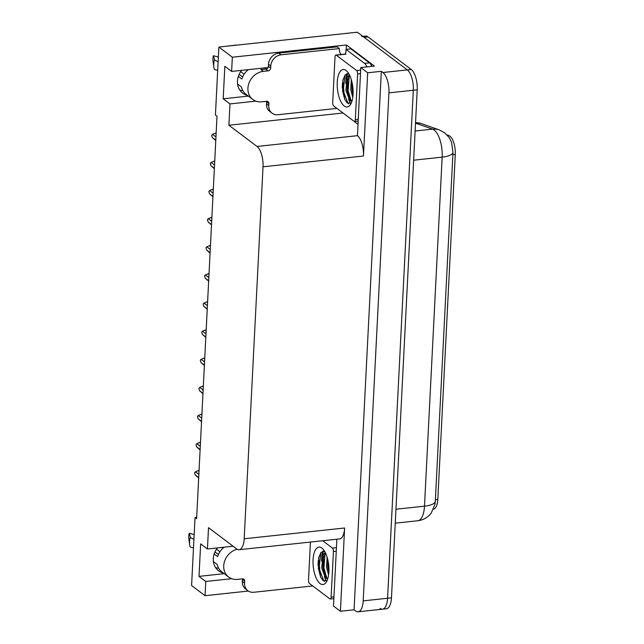 <?xml version="1.0" encoding="UTF-8"?>
<svg xmlns="http://www.w3.org/2000/svg" width="644" height="644" viewBox="0 0 644 644"><rect width="100%" height="100%" fill="white"/><g stroke="black" fill="none" stroke-linecap="round" stroke-linejoin="round"><path stroke-width="0.97" d="M218.654 568.233A17.219 14.643 -53 0 1 215.603 567.646M223.235 572.951A17.219 14.643 -53 0 1 218.517 570.745A17.219 14.643 -53 0 1 217.398 547.923M196.694 517.325L195.035 517.502L191.59 585.525L205.066 595.692L248.326 591.047M268.081 67.523L231.623 71.436L232.339 57.219L218.871 47.052L357.339 32.2L407.298 69.89A16.14 6.641 83.9 0 1 413.311 90.24L387.575 598.252A16.14 6.641 83.9 0 1 382.512 609.184A16.14 6.641 83.9 0 1 380.024 608.363M357.895 124.244L342.994 112.958M346.214 49.387L346.44 44.983L374.422 66.099L360.769 67.564L357.46 135.683A16.14 6.641 -96.1 0 1 363.466 156.025L367.684 72.78L360.769 67.564M336.876 539.221L333.487 606.028L340.41 611.253L344.629 528A16.14 6.641 -96.1 0 1 339.565 538.931L239.125 549.71A16.14 6.641 -96.1 0 0 244.181 538.778L263.026 166.804A16.14 6.641 -96.1 0 0 257.02 146.454L228.894 125.242L342.986 112.998M354.063 609.788L381.337 71.315L382.922 72.506A16.14 6.641 83.9 0 1 388.928 92.857L363.192 600.868A16.14 6.641 83.9 0 1 358.136 611.8A16.14 6.641 83.9 0 1 355.641 610.979L354.063 609.788L340.41 611.253M232.339 57.219L346.44 44.983M367.684 72.78L381.337 71.315M242.844 90.675A17.219 14.643 -53 0 1 239.793 90.088M218.871 47.052L215.426 115.075L217.004 116.266L196.621 518.702L195.035 517.502M233.112 546.233L207.432 548.986L208.511 527.669L236.63 548.889A16.14 6.641 -96.1 0 0 239.125 549.71M228.894 125.242L229.98 103.917L255.893 101.14M205.066 595.692L205.782 581.476L231.703 578.698M231.623 71.436L224.845 66.316L223.194 98.806L229.98 103.917M207.432 548.986L200.646 543.874L199.004 576.364L205.782 581.476M447.025 134.918L448.804 135.546A14.53 5.981 83.9 0 1 455.284 154.447L437.807 499.414A14.53 5.981 83.9 0 1 433.476 509.219M199.004 576.364L224.168 573.659M241.589 70.365A17.219 14.643 127 0 0 242.708 93.187A17.219 14.643 127 0 0 247.425 95.393M223.194 98.806L248.359 96.101M435.296 501.644A18.829 6.182 2.9 0 1 424.485 506.176A21.526 8.855 -96.1 0 1 417.739 520.755C422.295 520.207 426.191 518.331 429.427 515.12L431.247 513.01L435.038 504.155L435.296 501.644L452.974 152.612L451.573 142.292L449.174 137.591L444.593 132.753L439.297 129.911A18.829 16.841 109.4 0 0 432.567 129.138L415.525 123.149M361.63 36.499A16.14 6.641 83.9 0 1 364.126 37.32L407.298 69.89A16.14 6.641 83.9 0 1 413.311 90.24L387.575 598.252A16.14 6.641 83.9 0 1 382.512 609.184L358.136 611.8M362.862 36.362L365.534 36.08A16.14 6.641 83.9 0 1 368.022 36.901L411.202 69.472A16.14 6.641 83.9 0 1 417.207 89.822L391.472 597.833A16.14 6.641 83.9 0 1 386.416 608.765L382.512 609.184M215.796 140.183L212.359 137.583L215.78 140.545M212.359 137.583L211.675 135.602L212.52 134.338L215.957 136.93M216.159 133.075L215.273 133.171L216.118 133.807M215.273 133.171L212.52 134.338M214.372 168.301L210.934 165.709L214.355 168.664M210.934 165.709L210.274 163.31L211.095 162.457L214.532 165.049M214.734 161.193L213.848 161.29L214.694 161.926M213.848 161.29L211.095 162.457M212.947 196.42L209.509 193.828L212.931 196.782M209.509 193.828L208.849 191.429L209.67 190.584L213.108 193.176M213.309 189.32L212.423 189.417L213.269 190.052M212.423 189.417L209.67 190.584M211.522 224.547L208.084 221.955L211.506 224.909M208.084 221.955L207.424 219.548L208.245 218.702L211.683 221.294M211.884 217.439L210.999 217.535L211.844 218.171M210.999 217.535L208.245 218.702M210.097 252.665L206.66 250.073L210.081 253.028M206.66 250.073L206 247.674L206.829 246.821L210.258 249.413M210.459 245.565L209.574 245.654L210.419 246.298M209.574 245.654L206.829 246.821M321.678 557.937A21.526 8.855 -96.1 0 0 321.63 561.125A21.526 8.855 -96.1 0 1 322.604 551.288A21.526 8.855 -96.1 0 0 321.678 557.937M194.174 534.617L189.247 533.288A12.373 10.521 127 0 0 188.716 536.355A12.373 10.521 127 0 0 188.805 538.553L189.698 544.969A18.402 15.649 127 0 0 189.9 546.128A5.917 2.504 168 0 0 189.908 546.209A5.917 2.504 168 0 0 193.506 547.714M237.193 549.26A16.14 13.725 127 0 0 223.734 565.714A16.14 13.725 127 0 0 228.636 577.032A16.14 13.725 127 0 0 237.588 579.375L242.361 578.859A2.689 2.286 -53 0 1 243.859 579.254A2.689 2.286 -53 0 1 244.672 581.138L242.41 579.431A2.689 2.286 127 0 0 242.377 578.859M228.636 577.032L221.858 571.912A16.14 13.725 -53 0 1 217.245 564.482L213.389 561.576M214.162 553.977L217.648 556.601A16.14 13.725 -53 0 1 224.144 547.199M216.505 549.163L219.926 551.747M218.429 554.492L214.975 551.892M189.247 533.288L190.35 537.144A5.917 1.248 16.7 0 0 193.933 539.278M312.163 585.509A10.763 9.153 -53 0 0 312.123 586.016L253.808 592.271A10.763 9.153 -53 0 1 247.843 590.709L245.581 589.01A10.763 9.153 -53 0 1 242.313 581.46L242.41 579.431M247.843 590.709A10.763 9.153 -53 0 1 244.567 583.166L244.672 581.138M318.015 565.376L318.257 560.618M345.868 80.379A21.526 8.855 -96.1 0 0 345.82 83.567A21.526 8.855 -96.1 0 1 346.794 73.73A21.526 8.855 -96.1 0 0 345.868 80.379M218.364 57.058L213.446 55.73A12.373 10.521 127 0 0 212.906 58.797A12.373 10.521 127 0 0 213.003 60.995L213.888 67.411A18.402 15.649 127 0 0 214.09 68.578A5.917 2.504 168 0 0 214.106 68.65A5.917 2.504 168 0 0 217.696 70.156M263.163 69.431A16.14 13.725 -53 0 0 260.836 69.488L265.835 69.141A2.689 2.286 127 0 0 268.403 66.34L270.665 68.047A2.689 2.286 -53 0 1 268.097 70.848L263.324 71.363A16.14 13.725 127 0 0 247.924 88.156A16.14 13.725 127 0 0 252.826 99.474A16.14 13.725 127 0 0 261.778 101.816L266.552 101.301A2.689 2.286 -53 0 1 268.049 101.696A2.689 2.286 -53 0 1 268.862 103.579L266.608 101.873A2.689 2.286 127 0 0 266.568 101.301M252.826 99.474L246.048 94.354A16.14 13.725 -53 0 1 241.436 86.932L237.58 84.018M238.361 76.419L241.838 79.043A16.14 13.725 -53 0 1 248.334 69.641M240.695 71.605L244.116 74.189M242.619 76.942L239.174 74.342M236.235 45.193A5.917 2.858 -80.1 0 0 235.994 45.128A5.917 2.858 -80.1 0 0 235.591 45.12L227.582 46.118M213.446 55.73L214.549 59.586A5.917 1.248 16.7 0 0 218.131 61.719M336.353 107.951A10.763 9.153 -53 0 0 336.313 108.458L277.999 114.721A10.763 9.153 -53 0 1 272.034 113.151L269.772 111.452A10.763 9.153 -53 0 1 266.503 103.901L266.608 101.873M268.403 66.34L268.508 64.311A10.763 9.153 -53 0 1 278.772 53.114L337.086 46.859L339.348 48.566A10.763 9.153 -53 0 0 341.03 54.499M272.034 113.151A10.763 9.153 -53 0 1 268.765 105.608L268.862 103.579M270.665 68.047L270.77 66.018A10.763 9.153 -53 0 1 281.034 54.82L339.348 48.566M342.206 87.817L342.447 83.06M371.829 66.372A10.763 4.428 -96.1 0 0 369.447 62.87L350.908 48.88L346.029 49.403A10.763 4.428 83.9 0 1 345.426 54.024M369.447 62.87L364.568 63.394A10.763 4.428 83.9 0 1 366.951 66.895M364.568 63.394L346.029 49.403M320.068 583.569A18.829 7.752 83.9 0 1 313.056 559.837A18.829 7.752 83.9 0 1 321.871 548.036A18.829 7.752 83.9 0 1 322.66 548.72A18.829 7.752 83.9 0 1 328.673 564.973A18.829 7.752 83.9 0 1 326.242 582.136A18.829 7.752 83.9 0 1 320.068 583.569M324.608 551.296L320.994 552.415L318.603 557.897L320.503 576.871L322.926 580.453L327.039 580.663M325.526 553.011L323.28 558.276L322.91 567.686L324.793 575.052L326.669 577.813L327.836 578.481M325.18 552.319L323.143 555.039L321.686 567.823L325.445 577.942L327.023 578.666A13.452 5.538 -96.1 0 0 327.281 578.658A13.452 5.538 -96.1 0 0 327.82 578.529M327.804 559.773L327.78 567.163L328.851 572.355M327.112 557.157L326.564 567.3L328.585 574.939M322.684 540.743L332.425 548.1A2.689 1.111 83.9 0 1 333.431 551.489L331.113 597.173A2.689 1.111 83.9 0 1 330.275 598.992A2.689 1.111 83.9 0 1 329.857 598.856L309.514 583.512A2.689 1.111 83.9 0 1 308.508 580.115L310.44 542.055M327.716 578.867L327.023 578.666M327.949 560.401L328.891 571.542M323.489 557.406L323.304 568.097L325.18 575.833M318.7 557.446L318.426 568.62L320.607 577.088M328.488 563.46L328.915 568.427M325.051 553.655L323.908 568.032L326.798 577.926M320.825 552.616L319.038 568.555L323.787 580.856L324.568 581.395M344.266 106.01A18.829 7.752 83.9 0 1 337.247 82.279A18.829 7.752 83.9 0 1 346.061 70.478A18.829 7.752 83.9 0 1 346.85 71.162A18.829 7.752 83.9 0 1 352.864 87.423A18.829 7.752 83.9 0 1 350.433 104.578A18.829 7.752 83.9 0 1 344.266 106.01M348.798 73.738L345.184 74.857L342.793 80.339L344.701 99.313L347.116 102.895L351.23 103.104M349.716 75.453L347.47 80.717L347.1 90.128L348.984 97.494L350.859 100.255L352.027 100.923M349.37 74.76L347.333 77.481L345.876 90.265L349.636 100.384L351.222 101.108A13.452 5.538 -96.1 0 0 351.471 101.1A13.452 5.538 -96.1 0 0 352.01 100.971M351.994 82.215L351.97 89.605L353.041 94.797M351.302 79.598L350.755 89.741L352.775 97.381M356.623 70.542A2.689 1.111 83.9 0 1 357.621 73.931L355.311 119.615A2.689 1.111 83.9 0 1 354.466 121.434A2.689 1.111 83.9 0 1 354.047 121.297L333.705 105.954A2.689 1.111 83.9 0 1 332.707 102.557L335.017 56.873A2.689 1.111 83.9 0 1 335.862 55.054A2.689 1.111 83.9 0 1 336.273 55.191L356.623 70.542L360.64 70.107M351.906 101.309L351.222 101.108M352.139 82.843L353.081 93.984M347.68 79.848L347.494 90.538L349.37 98.274M342.898 79.888L342.616 91.062L344.798 99.53M352.679 85.902L353.105 90.868M349.241 76.105L348.098 90.474L350.988 100.367M345.015 75.058L343.228 90.997L347.977 103.298L348.758 103.837M208.672 280.784L205.235 278.192L208.656 281.146M205.235 278.192L204.575 275.793L205.404 274.948L208.841 277.54M209.034 273.684L208.149 273.781L208.994 274.416M208.149 273.781L205.404 274.948M207.247 308.911L203.81 306.319L207.231 309.273M203.81 306.319L203.15 303.912L203.979 303.066L207.416 305.659M207.609 301.803L206.724 301.899L207.569 302.535M206.724 301.899L203.979 303.066M205.822 337.029L202.385 334.437L205.806 337.392M202.385 334.437L201.725 332.038L202.554 331.185L205.991 333.785M206.185 329.929L205.299 330.018L206.144 330.662M205.299 330.018L202.554 331.185M204.398 365.148L200.96 362.556L204.381 365.51M200.96 362.556L200.3 360.157L201.129 359.312L204.567 361.904M204.76 358.048L203.874 358.144L204.72 358.78M203.874 358.144L201.129 359.312M202.973 393.275L199.535 390.683L202.957 393.637M199.535 390.683L198.875 388.284L199.704 387.43L203.142 390.023M203.335 386.167L202.449 386.263L203.295 386.899M202.449 386.263L199.704 387.43M201.548 421.393L198.111 418.801L201.532 421.756M198.111 418.801L197.45 416.402L198.28 415.549L201.717 418.149M201.91 414.293L201.025 414.382L201.87 415.026M201.025 414.382L198.28 415.549M200.123 449.512L196.686 446.92L200.107 449.874M196.686 446.92L196.026 444.521L196.855 443.676L200.292 446.268M200.485 442.412L199.6 442.509L200.445 443.144M199.6 442.509L196.855 443.676M198.698 477.639L195.261 475.047L198.682 478.001M195.261 475.047L194.585 473.058L195.43 471.794L198.867 474.387M199.06 470.531L198.175 470.627L199.02 471.263M198.175 470.627L195.43 471.794M363.192 600.868L391.472 597.833M388.928 92.857L417.207 89.822M382.922 72.506L411.202 69.472M263.026 166.804L363.466 156.025M244.181 538.778L344.629 528M257.02 146.454L357.46 135.683M448.804 135.546L447.701 135.659M455.284 154.447L452.853 154.705M437.807 499.414L435.376 499.672M452.974 152.612A18.829 6.182 -177.1 0 1 442.162 157.144A21.526 8.855 -96.1 0 0 434.153 130.016A21.526 8.855 -96.1 0 0 432.567 129.138L415.122 131.014M415.557 122.505L421.313 123.584A18.829 16.841 109.4 0 0 415.541 122.746M395.963 509.235L424.485 506.176L442.162 157.144L413.641 160.203M368.022 36.901L364.126 37.32M190.35 537.144A18.402 15.649 127 0 0 189.698 544.969L189.908 546.209M242.313 581.46L244.567 583.166M263.324 71.363L261.062 69.657M214.549 59.586A18.402 15.649 127 0 0 213.888 67.411L214.106 68.65M266.503 103.901L268.765 105.608M270.77 66.018L268.508 64.311M281.034 54.82L278.772 53.114M268.097 70.848L265.835 69.141M322.475 556.819A20.986 8.638 83.9 0 1 323.409 551.119M324.391 576.694A21.526 8.855 -96.1 0 0 326.436 581.121M332.425 548.1L336.45 547.666M333.431 551.489L336.273 551.184M331.113 597.173L333.954 596.867M346.665 79.26A20.986 8.638 83.9 0 1 347.607 73.561M348.589 99.136A21.526 8.855 -96.1 0 0 350.626 103.563M357.621 73.931L360.463 73.625M336.273 55.191L346.029 54.144M355.311 119.615L358.144 119.309M421.313 123.584L439.297 129.911M417.739 520.755L395.255 523.161M266.157 69.085L264.579 67.894M330.275 598.992L333.866 598.614M335.862 55.054L345.611 54.007M354.466 121.434L358.056 121.056"/></g></svg>
